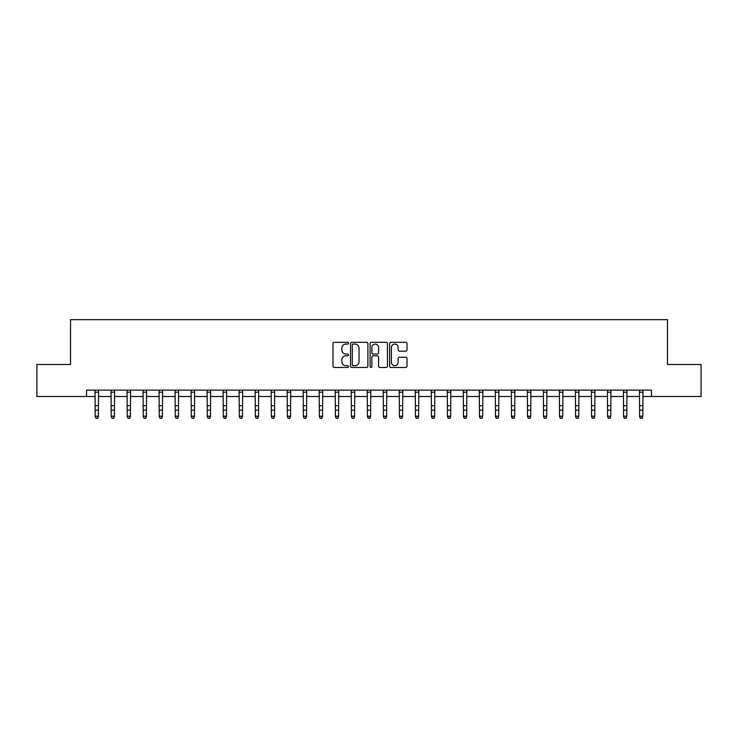 <?xml version="1.0" encoding="UTF-8"?>
<svg xmlns="http://www.w3.org/2000/svg" width="738" height="738" viewBox="0 0 738 738"><rect width="100%" height="100%" fill="white"/><g stroke="black" fill="none" stroke-linecap="round" stroke-linejoin="round"><path stroke-width="1.11" d="M348.502 343.198A0.876 0.876 0 0 0 347.626 342.312L334.268 342.312A1.255 1.255 0 0 0 333.004 343.567L333.004 366.205A1.255 1.255 0 0 0 334.268 367.459L347.626 367.459A0.876 0.876 0 0 0 348.502 366.583A0.876 0.876 0 0 0 347.626 365.697L345.891 365.697A4.022 4.022 0 0 1 341.869 361.675L341.869 359.793A4.022 4.022 0 0 1 345.891 355.771L347.626 355.771A0.876 0.876 0 0 0 348.502 354.886A0.876 0.876 0 0 0 347.626 354.009L345.891 354.009A4.022 4.022 0 0 1 341.869 349.987L341.869 348.096A4.022 4.022 0 0 1 345.891 344.074L347.626 344.074A0.876 0.876 0 0 0 348.502 343.198M405.743 351.177A1.255 1.255 0 0 0 407.007 349.923L407.007 343.567A1.255 1.255 0 0 0 405.743 342.312L390.909 342.312A1.255 1.255 0 0 0 389.655 343.567L389.655 366.205A1.255 1.255 0 0 0 390.909 367.459L405.743 367.459A1.255 1.255 0 0 0 407.007 366.205L407.007 358.53A1.255 1.255 0 0 0 405.743 357.275L399.396 357.275A1.255 1.255 0 0 0 398.142 358.53L398.142 362.34A3.367 3.367 0 0 1 394.775 365.697A3.367 3.367 0 0 1 391.417 362.34L391.417 347.441A3.367 3.367 0 0 1 394.775 344.074A3.367 3.367 0 0 1 398.142 347.441L398.142 349.923A1.255 1.255 0 0 0 399.396 351.177L405.743 351.177M86.54 396.518L36.9 396.518L36.9 364.498L70.525 364.498L70.525 319.655L667.475 319.655L667.475 364.498L701.1 364.498L701.1 396.518L651.46 396.518L651.46 390.116L86.54 390.116L86.54 396.518L95.184 396.518M367.902 343.567A1.255 1.255 0 0 0 366.638 342.312L351.805 342.312A1.255 1.255 0 0 0 350.55 343.567L350.55 366.205A1.255 1.255 0 0 0 351.805 367.459L366.638 367.459A1.255 1.255 0 0 0 367.902 366.205L367.902 343.567M371.362 342.312L386.195 342.312A1.255 1.255 0 0 1 387.45 343.567L387.45 366.205A1.255 1.255 0 0 1 386.195 367.459L379.849 367.459A1.255 1.255 0 0 1 378.585 366.205L378.585 357.026A1.255 1.255 0 0 0 377.33 355.771L373.114 355.771A1.255 1.255 0 0 0 371.86 357.026L371.86 366.583A0.876 0.876 0 0 1 370.983 367.459A0.876 0.876 0 0 1 370.098 366.583L370.098 343.567A1.255 1.255 0 0 1 371.362 342.312M98.385 396.518L111.198 396.518M114.399 396.518L127.213 396.518M130.414 396.518L143.227 396.518M146.428 396.518L159.233 396.518M162.434 396.518L175.247 396.518M178.448 396.518L191.262 396.518M194.463 396.518L207.277 396.518M210.478 396.518L223.282 396.518M226.492 396.518L239.296 396.518M242.498 396.518L255.311 396.518M258.512 396.518L271.326 396.518M274.527 396.518L287.34 396.518M290.541 396.518L303.346 396.518M306.547 396.518L319.36 396.518M322.561 396.518L335.375 396.518M338.576 396.518L351.389 396.518M354.591 396.518L367.395 396.518M370.605 396.518L383.409 396.518M386.611 396.518L399.424 396.518M402.625 396.518L415.439 396.518M418.64 396.518L431.453 396.518M434.654 396.518L447.459 396.518M450.66 396.518L463.473 396.518M466.674 396.518L479.488 396.518M482.689 396.518L495.502 396.518M498.704 396.518L511.508 396.518M514.718 396.518L527.522 396.518M530.723 396.518L543.537 396.518M546.738 396.518L559.552 396.518M562.753 396.518L575.566 396.518M578.767 396.518L591.572 396.518M594.773 396.518L607.586 396.518M610.787 396.518L623.601 396.518M626.802 396.518L639.615 396.518M642.816 396.518L651.46 396.518M353.188 344.074A0.876 0.876 0 0 0 352.312 344.95L352.312 364.821A0.876 0.876 0 0 0 353.188 365.697L355.015 365.697A4.022 4.022 0 0 0 359.037 361.675L359.037 348.096A4.022 4.022 0 0 0 355.015 344.074L353.188 344.074M378.585 347.497A3.367 3.367 0 0 0 375.227 344.139A3.367 3.367 0 0 0 371.86 347.497L371.86 352.746A1.255 1.255 0 0 0 373.114 354.009L377.33 354.009A1.255 1.255 0 0 0 378.585 352.746L378.585 347.497M98.541 390.116L98.385 416.933L97.425 418.345L96.143 418.059L97.425 418.345M95.036 390.116L95.184 416.223L98.385 416.223L97.425 418.059M96.143 418.345L95.184 416.933L96.143 418.059M114.556 390.116L114.399 416.933L113.44 418.345L112.158 418.059L113.44 418.345M111.051 390.116L111.198 416.223L114.399 416.223L113.44 418.059M112.158 418.345L111.198 416.933L112.158 418.059M130.561 390.116L130.414 416.933L129.454 418.345L128.172 418.059L129.454 418.345M127.056 390.116L127.213 416.223L130.414 416.223L129.454 418.059M128.172 418.345L127.213 416.933L128.172 418.059M146.576 390.116L146.428 416.933L145.469 418.345L144.187 418.059L145.469 418.345M143.071 390.116L143.227 416.223L146.428 416.223L145.469 418.059M144.187 418.345L143.227 416.933L144.187 418.059M162.591 390.116L162.434 416.933L161.474 418.345L160.192 418.059L161.474 418.345M159.085 390.116L159.233 416.223L162.434 416.223L161.474 418.059M160.192 418.345L159.233 416.933L160.192 418.059M178.605 390.116L178.448 416.933L177.489 418.345L176.207 418.059L177.489 418.345M175.1 390.116L175.247 416.223L178.448 416.223L177.489 418.059M176.207 418.345L175.247 416.933L176.207 418.059M194.62 390.116L194.463 416.933L193.504 418.345L192.221 418.059L193.504 418.345M191.105 390.116L191.262 416.223L194.463 416.223L193.504 418.059M192.221 418.345L191.262 416.933L192.221 418.059M210.625 390.116L210.478 416.933L209.518 418.345L208.236 418.059L209.518 418.345M207.12 390.116L207.277 416.223L210.478 416.223L209.518 418.059M208.236 418.345L207.277 416.933L208.236 418.059M226.64 390.116L226.492 416.933L225.524 418.345L224.251 418.059L225.524 418.345M223.134 390.116L223.282 416.223L226.492 416.223L225.524 418.059M224.251 418.345L223.282 416.933L223.282 416.223L224.251 418.059M242.654 390.116L242.498 416.933L241.538 418.345L240.256 418.059L241.538 418.345M239.149 390.116L239.296 416.223L242.498 416.223L241.538 418.059M240.256 418.345L239.296 416.933L240.256 418.059M258.669 390.116L258.512 416.933L257.553 418.345L256.271 418.059L257.553 418.345M255.164 390.116L255.311 416.223L258.512 416.223L257.553 418.059M256.271 418.345L255.311 416.933L256.271 418.059M274.674 390.116L274.527 416.933L273.567 418.345L272.285 418.059L273.567 418.345M271.169 390.116L271.326 416.223L274.527 416.223L273.567 418.059M272.285 418.345L271.326 416.933L272.285 418.059M290.689 390.116L290.541 416.933L289.582 418.345L288.3 418.059L289.582 418.345M287.183 390.116L287.34 416.223L290.541 416.223L289.582 418.059M288.3 418.345L287.34 416.933L288.3 418.059M306.704 390.116L306.547 416.933L305.587 418.345L304.305 418.059L305.587 418.345M303.198 390.116L303.346 416.223L306.547 416.223L305.587 418.059M304.305 418.345L303.346 416.933L304.305 418.059M322.718 390.116L322.561 416.933L321.602 418.345L320.32 418.059L321.602 418.345M319.213 390.116L319.36 416.223L322.561 416.223L321.602 418.059M320.32 418.345L319.36 416.933L320.32 418.059M338.733 390.116L338.576 416.933L337.617 418.345L336.334 418.059L337.617 418.345M335.218 390.116L335.375 416.223L338.576 416.223L337.617 418.059M336.334 418.345L335.375 416.933L336.334 418.059M354.738 390.116L354.591 416.933L353.631 418.345L352.349 418.059L353.631 418.345M351.233 390.116L351.389 416.223L354.591 416.223L353.631 418.059M352.349 418.345L351.389 416.933L352.349 418.059M370.753 390.116L370.605 416.933L369.637 418.345L368.363 418.059L369.637 418.345M367.247 390.116L367.395 416.223L370.605 416.223L369.637 418.059M368.363 418.345L367.395 416.933L367.395 416.223L368.363 418.059M386.767 390.116L386.611 416.933L385.651 418.345L384.369 418.059L385.651 418.345M383.262 390.116L383.409 416.223L386.611 416.223L385.651 418.059M384.369 418.345L383.409 416.933L384.369 418.059M402.782 390.116L402.625 416.933L401.666 418.345L400.383 418.059L401.666 418.345M399.267 390.116L399.424 416.223L402.625 416.223L401.666 418.059M400.383 418.345L399.424 416.933L400.383 418.059M418.787 390.116L418.64 416.933L417.68 418.345L416.398 418.059L417.68 418.345M415.282 390.116L415.439 416.223L418.64 416.223L417.68 418.059M416.398 418.345L415.439 416.933L416.398 418.059M434.802 390.116L434.654 416.933L433.695 418.345L432.413 418.059L433.695 418.345M431.296 390.116L431.453 416.223L434.654 416.223L433.695 418.059M432.413 418.345L431.453 416.933L432.413 418.059M450.817 390.116L450.66 416.933L449.7 418.345L448.418 418.059L449.7 418.345M447.311 390.116L447.459 416.223L450.66 416.223L449.7 418.059M448.418 418.345L447.459 416.933L448.418 418.059M466.831 390.116L466.674 416.933L465.715 418.345L464.433 418.059L465.715 418.345M463.326 390.116L463.473 416.223L466.674 416.223L465.715 418.059M464.433 418.345L463.473 416.933L464.433 418.059M482.836 390.116L482.689 416.933L481.73 418.345L480.447 418.059L481.73 418.345M479.331 390.116L479.488 416.223L482.689 416.223L481.73 418.059M480.447 418.345L479.488 416.933L480.447 418.059M498.851 390.116L498.704 416.933L497.744 418.345L496.462 418.059L497.744 418.345M495.346 390.116L495.502 416.223L498.704 416.223L497.744 418.059M496.462 418.345L495.502 416.933L496.462 418.059M514.866 390.116L514.718 416.933L513.749 418.345L512.476 418.059L513.749 418.345M511.36 390.116L511.508 416.223L514.718 416.223L513.749 418.059M512.476 418.345L511.508 416.933L511.508 416.223L512.476 418.059M530.88 390.116L530.723 416.933L529.764 418.345L528.482 418.059L529.764 418.345M527.375 390.116L527.522 416.223L530.723 416.223L529.764 418.059M528.482 418.345L527.522 416.933L528.482 418.059M546.895 390.116L546.738 416.933L545.779 418.345L544.496 418.059L545.779 418.345M543.38 390.116L543.537 416.223L546.738 416.223L545.779 418.059M544.496 418.345L543.537 416.933L544.496 418.059M562.9 390.116L562.753 416.933L561.793 418.345L560.511 418.059L561.793 418.345M559.395 390.116L559.552 416.223L562.753 416.223L561.793 418.059M560.511 418.345L559.552 416.933L560.511 418.059M578.915 390.116L578.767 416.933L577.808 418.345L576.526 418.059L577.808 418.345M575.409 390.116L575.566 416.223L578.767 416.223L577.808 418.059M576.526 418.345L575.566 416.933L576.526 418.059M594.929 390.116L594.773 416.933L593.813 418.345L592.531 418.059L593.813 418.345M591.424 390.116L591.572 416.223L594.773 416.223L593.813 418.059M592.531 418.345L591.572 416.933L592.531 418.059M610.944 390.116L610.787 416.933L609.828 418.345L608.546 418.059L609.828 418.345M607.439 390.116L607.586 416.223L610.787 416.223L609.828 418.059M608.546 418.345L607.586 416.933L608.546 418.059M626.949 390.116L626.802 416.933L625.842 418.345L624.56 418.059L625.842 418.345M623.444 390.116L623.601 416.223L626.802 416.223L625.842 418.059M624.56 418.345L623.601 416.933L624.56 418.059M642.964 390.116L642.816 416.933L641.857 418.345L640.575 418.059L641.857 418.345M639.459 390.116L639.615 416.223L642.816 416.223L641.857 418.059M640.575 418.345L639.615 416.933L640.575 418.059M98.385 405.716L95.184 405.716M98.385 410.116L95.184 410.116M98.385 392.192L95.184 392.192M114.399 405.716L111.198 405.716M114.399 410.116L111.198 410.116M114.399 392.192L111.198 392.192M130.414 405.716L127.213 405.716M130.414 410.116L127.213 410.116M130.414 392.192L127.213 392.192M146.428 405.716L143.227 405.716M146.428 410.116L143.227 410.116M146.428 392.192L143.227 392.192M162.434 405.716L159.233 405.716M162.434 410.116L159.233 410.116M162.434 392.192L159.233 392.192M178.448 405.716L175.247 405.716M178.448 410.116L175.247 410.116M178.448 392.192L175.247 392.192M194.463 405.716L191.262 405.716M194.463 410.116L191.262 410.116M194.463 392.192L191.262 392.192M210.478 405.716L207.277 405.716M210.478 410.116L207.277 410.116M210.478 392.192L207.277 392.192M226.492 405.716L223.282 405.716M226.492 410.116L223.282 410.116M226.492 392.192L223.282 392.192M242.498 405.716L239.296 405.716M242.498 410.116L239.296 410.116M242.498 392.192L239.296 392.192M258.512 405.716L255.311 405.716M258.512 410.116L255.311 410.116M258.512 392.192L255.311 392.192M274.527 405.716L271.326 405.716M274.527 410.116L271.326 410.116M274.527 392.192L271.326 392.192M290.541 405.716L287.34 405.716M290.541 410.116L287.34 410.116M290.541 392.192L287.34 392.192M306.547 405.716L303.346 405.716M306.547 410.116L303.346 410.116M306.547 392.192L303.346 392.192M322.561 405.716L319.36 405.716M322.561 410.116L319.36 410.116M322.561 392.192L319.36 392.192M338.576 405.716L335.375 405.716M338.576 410.116L335.375 410.116M338.576 392.192L335.375 392.192M354.591 405.716L351.389 405.716M354.591 410.116L351.389 410.116M354.591 392.192L351.389 392.192M370.605 405.716L367.395 405.716M370.605 410.116L367.395 410.116M370.605 392.192L367.395 392.192M386.611 405.716L383.409 405.716M386.611 410.116L383.409 410.116M386.611 392.192L383.409 392.192M402.625 405.716L399.424 405.716M402.625 410.116L399.424 410.116M402.625 392.192L399.424 392.192M418.64 405.716L415.439 405.716M418.64 410.116L415.439 410.116M418.64 392.192L415.439 392.192M434.654 405.716L431.453 405.716M434.654 410.116L431.453 410.116M434.654 392.192L431.453 392.192M450.66 405.716L447.459 405.716M450.66 410.116L447.459 410.116M450.66 392.192L447.459 392.192M466.674 405.716L463.473 405.716M466.674 410.116L463.473 410.116M466.674 392.192L463.473 392.192M482.689 405.716L479.488 405.716M482.689 410.116L479.488 410.116M482.689 392.192L479.488 392.192M498.704 405.716L495.502 405.716M498.704 410.116L495.502 410.116M498.704 392.192L495.502 392.192M514.718 405.716L511.508 405.716M514.718 410.116L511.508 410.116M514.718 392.192L511.508 392.192M530.723 405.716L527.522 405.716M530.723 410.116L527.522 410.116M530.723 392.192L527.522 392.192M546.738 405.716L543.537 405.716M546.738 410.116L543.537 410.116M546.738 392.192L543.537 392.192M562.753 405.716L559.552 405.716M562.753 410.116L559.552 410.116M562.753 392.192L559.552 392.192M578.767 405.716L575.566 405.716M578.767 410.116L575.566 410.116M578.767 392.192L575.566 392.192M594.773 405.716L591.572 405.716M594.773 410.116L591.572 410.116M594.773 392.192L591.572 392.192M610.787 405.716L607.586 405.716M610.787 410.116L607.586 410.116M610.787 392.192L607.586 392.192M626.802 405.716L623.601 405.716M626.802 410.116L623.601 410.116M626.802 392.192L623.601 392.192M642.816 405.716L639.615 405.716M642.816 410.116L639.615 410.116M642.816 392.192L639.615 392.192"/></g></svg>
